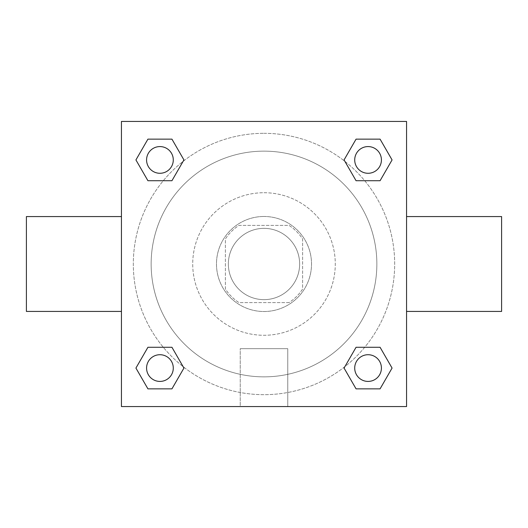 <?xml version="1.0" encoding="UTF-8"?>
<svg xmlns="http://www.w3.org/2000/svg" width="528" height="528" viewBox="0 0 528 528"><rect width="100%" height="100%" fill="white"/><g stroke="black" fill="none" stroke-linecap="round" stroke-linejoin="round"><path stroke-width="0.4" stroke-dasharray="2.64 1.98" d="M299.64 264A35.64 35.64 0 0 0 246.18 233.132A35.64 35.64 0 0 0 246.18 294.868A35.64 35.64 0 0 0 299.64 264A35.64 35.64 0 0 0 246.18 233.132A35.64 35.64 0 0 0 246.18 294.868A35.64 35.64 0 0 0 299.64 264M289.007 302.61L238.993 302.61A46.002 46.002 0 0 1 225.39 289.007L225.39 238.993A46.002 46.002 0 0 1 238.993 225.39L289.007 225.39A46.002 46.002 0 0 1 302.61 238.993L302.61 289.007A46.002 46.002 0 0 1 289.007 302.61L238.993 302.61A46.002 46.002 0 0 1 225.39 289.007L225.39 238.993A46.002 46.002 0 0 1 238.993 225.39L289.007 225.39A46.002 46.002 0 0 1 302.61 238.993L302.61 289.007A46.002 46.002 0 0 1 289.007 302.61M264 216.48A47.52 47.52 0 0 1 305.151 287.76A47.52 47.52 0 0 1 222.849 287.76A47.52 47.52 0 0 1 264 216.48A47.52 47.52 0 0 0 216.48 264A47.52 47.52 0 0 0 264 311.52A47.52 47.52 0 0 0 311.52 264A47.52 47.52 0 0 0 264 216.48M264 192.72A71.28 71.28 0 0 1 325.73 299.64A71.28 71.28 0 0 1 202.27 299.64A71.28 71.28 0 0 1 264 192.72A71.28 71.28 0 0 1 325.73 299.64A71.28 71.28 0 0 1 202.27 299.64A71.28 71.28 0 0 1 264 192.72M264 151.14A112.86 112.86 0 0 1 361.739 320.43A112.86 112.86 0 0 1 166.261 320.43A112.86 112.86 0 0 1 264 151.14A112.86 112.86 0 0 0 151.14 264A112.86 112.86 0 0 0 264 376.86A112.86 112.86 0 0 0 376.86 264A112.86 112.86 0 0 0 264 151.14M121.44 121.44L406.56 121.44L406.56 406.56L121.44 406.56L121.44 121.44L406.56 121.44L406.56 406.56L121.44 406.56L121.44 121.44L406.56 121.44L406.56 406.56L121.44 406.56L121.44 121.44M264 121.44L253.605 121.44L264 121.447M368.069 354.717A13.352 13.352 0 0 1 379.632 374.748A13.352 13.352 0 0 1 356.506 374.748A13.352 13.352 0 0 1 368.069 354.717A13.352 13.352 0 0 1 381.421 368.069A13.352 13.352 0 0 1 368.069 381.421A13.352 13.352 0 0 1 354.717 368.069A13.352 13.352 0 0 1 368.069 354.717M368.069 146.579A13.352 13.352 0 0 1 379.632 166.61A13.352 13.352 0 0 1 356.506 166.61A13.352 13.352 0 0 1 368.069 146.579A13.352 13.352 0 0 0 354.717 159.931A13.352 13.352 0 0 0 368.069 173.283A13.352 13.352 0 0 0 381.421 159.931A13.352 13.352 0 0 0 368.069 146.579M173.283 159.931A13.352 13.352 0 0 0 153.252 148.368A13.352 13.352 0 0 0 153.252 171.494A13.352 13.352 0 0 0 173.283 159.931A13.352 13.352 0 0 0 153.252 148.368A13.352 13.352 0 0 0 153.252 171.494A13.352 13.352 0 0 0 173.283 159.931A13.352 13.352 0 0 0 153.252 148.368A13.352 13.352 0 0 0 153.252 171.494A13.352 13.352 0 0 0 173.283 159.931M159.931 354.717A13.352 13.352 0 0 1 171.494 374.748A13.352 13.352 0 0 1 148.368 374.748A13.352 13.352 0 0 1 159.931 354.717A13.352 13.352 0 0 0 146.579 368.069A13.352 13.352 0 0 0 159.931 381.421A13.352 13.352 0 0 0 173.283 368.069A13.352 13.352 0 0 0 159.931 354.717M264 133.32A130.68 130.68 0 0 1 377.17 329.34A130.68 130.68 0 0 1 150.83 329.34A130.68 130.68 0 0 1 264 133.32A130.68 130.68 0 0 0 133.32 264A130.68 130.68 0 0 0 264 394.68A130.68 130.68 0 0 0 394.68 264A130.68 130.68 0 0 0 264 133.32M406.56 253.605L406.56 274.395L406.553 253.605M240.24 406.56L287.76 406.56L240.24 406.56L240.24 348.678L287.76 348.678L240.24 348.678L287.76 348.678L240.24 348.678L240.24 406.56L287.76 406.56L240.24 406.56M121.44 274.395L121.44 253.605L121.447 274.395M274.395 121.44L253.605 121.44L274.395 121.447M147.926 388.859L135.927 368.069L147.926 347.279L135.927 368.069L147.926 388.859M171.937 347.279L183.935 368.069L171.937 388.859L183.935 368.069L171.937 347.279M356.063 180.721L344.065 159.931L356.063 139.141L344.065 159.931L356.063 180.721M380.074 139.141L392.073 159.931L380.074 180.721L392.073 159.931L380.074 139.141M147.926 180.721L135.927 159.931L147.926 139.141L135.927 159.931L147.926 180.721M171.937 139.141L183.935 159.931L171.937 180.721L183.935 159.931L171.937 139.141M356.063 388.859L344.065 368.069L356.063 347.279L344.065 368.069L356.063 388.859M380.074 347.279L392.073 368.069L380.074 388.859L392.073 368.069L380.074 347.279M121.44 264L121.44 216.572L121.44 264M406.56 264L406.56 216.572L406.56 264M501.6 216.572L501.6 311.428M26.4 311.428L26.4 216.572M287.76 348.678L287.76 406.56L287.76 348.678M381.421 368.069A13.352 13.352 0 0 0 361.39 356.506A13.352 13.352 0 0 0 361.39 379.632A13.352 13.352 0 0 0 381.421 368.069M173.283 368.069A13.352 13.352 0 0 0 153.252 356.506A13.352 13.352 0 0 0 153.252 379.632A13.352 13.352 0 0 0 173.283 368.069M381.421 159.931A13.352 13.352 0 0 0 361.39 148.368A13.352 13.352 0 0 0 361.39 171.494A13.352 13.352 0 0 0 381.421 159.931"/><path stroke-width="0.79" d="M121.44 121.44L406.56 121.44L406.56 406.56L121.44 406.56L121.44 121.44M147.926 347.279L171.937 347.279L183.935 368.069L171.937 388.859L147.926 388.859L135.927 368.069L147.926 347.279L171.937 347.279L147.926 347.279M356.063 139.141L380.074 139.141L392.073 159.931L380.074 180.721L356.063 180.721L344.065 159.931L356.063 139.141L380.074 139.141L356.063 139.141M147.926 139.141L171.937 139.141L183.935 159.931L171.937 180.721L147.926 180.721L135.927 159.931L147.926 139.141L171.937 139.141L147.926 139.141M356.063 347.279L380.074 347.279L392.073 368.069L380.074 388.859L356.063 388.859L344.065 368.069L356.063 347.279L380.074 347.279L356.063 347.279M406.56 311.428L501.6 311.428L501.6 216.572L406.56 216.572M121.44 216.572L26.4 216.572L26.4 311.428L121.44 311.428M380.074 388.859L356.063 388.859L380.074 388.859M381.421 368.069A13.352 13.352 0 0 0 361.39 356.506A13.352 13.352 0 0 0 361.39 379.632A13.352 13.352 0 0 0 381.421 368.069M171.937 388.859L147.926 388.859L171.937 388.859M173.283 368.069A13.352 13.352 0 0 0 153.252 356.506A13.352 13.352 0 0 0 153.252 379.632A13.352 13.352 0 0 0 173.283 368.069M380.074 180.721L356.063 180.721L380.074 180.721M381.421 159.931A13.352 13.352 0 0 0 361.39 148.368A13.352 13.352 0 0 0 361.39 171.494A13.352 13.352 0 0 0 381.421 159.931M171.937 180.721L147.926 180.721L171.937 180.721M173.283 159.931A13.352 13.352 0 0 0 153.252 148.368A13.352 13.352 0 0 0 153.252 171.494A13.352 13.352 0 0 0 173.283 159.931"/></g></svg>
